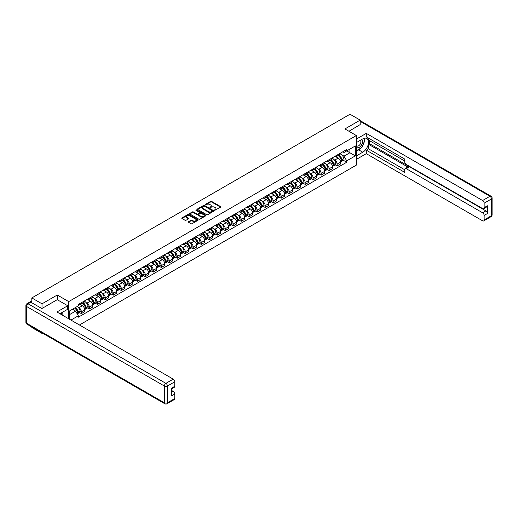 <?xml version="1.0" encoding="UTF-8"?>
<svg xmlns="http://www.w3.org/2000/svg" width="518" height="518" viewBox="0 0 518 518"><rect width="100%" height="100%" fill="white"/><g stroke="black" fill="none" stroke-linecap="round" stroke-linejoin="round"><path stroke-width="0.78" d="M214.594 210.295L220.642 207.206A0.712 0.408 0 0 0 220.642 206.63L211.584 201.398A0.712 0.408 0 0 0 210.58 201.398L205.238 204.487L205.238 204.895L206.63 204.493A2.279 1.314 0 0 1 209.855 204.493L210.606 204.927A2.279 1.314 0 0 1 211.273 205.86A2.279 1.314 0 0 1 210.606 206.786L209.913 207.595L211.312 207.194A2.279 1.314 0 0 1 214.53 207.194L215.281 207.627A2.279 1.314 0 0 1 215.948 208.56A2.279 1.314 0 0 1 215.281 209.486L214.594 210.295L214.594 209.887M188.5 221.665A0.712 0.408 0 0 0 188.5 222.248L191.045 223.718A0.712 0.408 0 0 0 192.048 223.718L197.98 220.286A0.712 0.408 0 0 0 197.98 219.71L188.928 214.484A0.712 0.408 0 0 0 187.924 214.484L181.986 217.91A0.712 0.408 0 0 0 181.986 218.486L185.055 220.26A0.712 0.408 0 0 0 186.066 220.26L188.604 218.79A0.712 0.408 0 0 0 188.604 218.214L187.082 217.333A1.904 1.101 0 0 1 186.525 216.556A1.904 1.101 0 0 1 187.697 215.54A1.904 1.101 0 0 1 189.769 215.779L195.733 219.224A1.904 1.101 0 0 1 196.29 220.001A1.904 1.101 0 0 1 195.118 221.011A1.904 1.101 0 0 1 193.039 220.778L192.048 220.202A0.712 0.408 0 0 0 191.045 220.202L188.5 221.665L188.5 222.248M68.706 301.606L57.278 295.007L42.01 303.82L31.812 297.934L350 114.232L360.191 120.118L344.923 128.937L356.352 135.535L68.706 301.606L68.706 318.79M206.682 214.685A0.712 0.408 0 0 0 207.692 214.685L213.623 211.26A0.712 0.408 0 0 0 213.623 210.677L204.571 205.452A0.712 0.408 0 0 0 203.568 205.452L197.63 208.877A0.712 0.408 0 0 0 197.63 209.46L206.682 214.685M196.095 210.399L205.795 215.779L199.87 219.198A0.712 0.408 0 0 1 198.86 219.198L189.808 213.973L192.353 212.516L192.353 211.927L189.808 213.39A0.712 0.408 0 0 0 189.808 213.973L189.808 213.39M192.353 212.516A0.712 0.408 0 0 1 193.356 212.516L193.356 211.927A0.712 0.408 0 0 0 192.353 211.927M193.356 211.927L197.028 214.044A0.712 0.408 0 0 0 198.031 214.044L199.715 213.073A0.712 0.408 0 0 0 199.715 212.49L195.895 210.289L196.6 209.881L205.801 215.19A0.712 0.408 0 0 1 205.801 215.773L205.801 215.19M42.01 332.867L42.01 333.404L31.812 327.518L31.812 326.981M79.442 324.987L356.352 165.112L356.352 135.535M42.01 333.404L42.476 333.132M42.01 303.82L42.01 308.463M31.812 297.934L31.812 302.758M29.701 302.117A1.45 0.835 -120 0 0 29.5 302.182A1.45 0.835 -120 0 0 29.345 302.324M360.191 124.767L360.191 120.118M337.134 155.057A3.335 1.923 60 0 1 336.447 156.553L339.827 154.597A3.335 1.923 -120 0 0 340.52 153.101M333.929 159.563L334.777 160.056A3.335 1.923 60 0 1 337.134 164.135L340.52 162.186A3.335 1.923 -120 0 0 338.163 158.1L335.742 156.708M340.52 162.186L340.52 163.992L337.134 165.941L335.301 164.886M336.447 156.553A3.335 1.923 60 0 1 334.803 156.404M337.134 164.135L337.134 165.941M329.144 159.673A3.335 1.923 60 0 1 328.451 161.169L331.837 159.214A3.335 1.923 -120 0 0 332.524 157.718M327.311 169.496L329.144 170.558L332.524 168.603L332.524 166.802A3.335 1.923 -120 0 0 330.167 162.717L327.745 161.318M328.451 161.169A3.335 1.923 60 0 1 326.813 161.014M325.932 164.18L326.787 164.672A3.335 1.923 60 0 1 329.144 168.751L329.144 170.558M321.154 164.284A3.335 1.923 60 0 1 320.461 165.779L323.841 163.83A3.335 1.923 -120 0 0 324.533 162.335M319.315 174.113L321.154 175.168L324.533 173.219L324.533 171.413A3.335 1.923 -120 0 0 322.177 167.333L319.755 165.935M320.461 165.779A3.335 1.923 60 0 1 318.823 165.631M317.942 168.79L318.797 169.282A3.335 1.923 60 0 1 321.154 173.368L321.154 175.168M313.157 168.9A3.335 1.923 60 0 1 312.471 170.396L315.851 168.441A3.335 1.923 -120 0 0 316.537 166.945M311.324 178.729L313.157 179.785L316.537 177.836L316.537 176.029A3.335 1.923 -120 0 0 314.18 171.95L311.765 170.551M312.471 170.396A3.335 1.923 60 0 1 310.826 170.247M309.945 173.407L310.8 173.899A3.335 1.923 60 0 1 313.157 177.985L313.157 179.785M305.167 173.517A3.335 1.923 60 0 1 304.474 175.013L307.854 173.057A3.335 1.923 -120 0 0 308.547 171.562M303.328 183.34L305.167 184.402L308.547 182.446L308.547 180.646A3.335 1.923 -120 0 0 306.19 176.56L303.768 175.162M304.474 175.013A3.335 1.923 60 0 1 302.836 174.857M301.955 178.024L302.81 178.516A3.335 1.923 60 0 1 305.167 182.595L305.167 184.402M297.17 178.127A3.335 1.923 60 0 1 296.484 179.623L299.864 177.674A3.335 1.923 -120 0 0 300.55 176.178M295.338 187.956L297.17 189.018L300.557 187.063L300.557 185.256A3.335 1.923 -120 0 0 298.2 181.177L295.778 179.778M296.484 179.623A3.335 1.923 60 0 1 294.839 179.474M293.965 182.634L294.813 183.126A3.335 1.923 60 0 1 297.17 187.212L297.17 189.018M289.18 182.744A3.335 1.923 60 0 1 288.487 184.24L291.867 182.291A3.335 1.923 -120 0 0 292.56 180.795M287.348 192.573L289.18 193.628L292.56 191.679L292.56 189.873A3.335 1.923 -120 0 0 290.203 185.794L287.781 184.395M288.487 184.24A3.335 1.923 60 0 1 286.849 184.091M285.968 187.251L286.823 187.743A3.335 1.923 60 0 1 289.18 191.828L289.18 193.628M281.183 187.361A3.335 1.923 60 0 1 280.497 188.856L283.877 186.901A3.335 1.923 -120 0 0 284.57 185.405M279.351 197.183L281.183 198.245L284.57 196.29L284.57 194.49A3.335 1.923 -120 0 0 282.213 190.404L279.791 189.005M280.497 188.856A3.335 1.923 60 0 1 278.852 188.707M277.978 191.867L278.826 192.359A3.335 1.923 60 0 1 281.183 196.439L281.183 198.245M273.193 191.971A3.335 1.923 60 0 1 272.5 193.473L275.887 191.518A3.335 1.923 -120 0 0 276.573 190.022M271.361 201.8L273.193 202.862L276.573 200.906L276.573 199.1A3.335 1.923 -120 0 0 274.216 195.021L271.795 193.622M272.5 193.473A3.335 1.923 60 0 1 270.862 193.318M269.982 196.477L270.836 196.976A3.335 1.923 60 0 1 273.193 201.055L273.193 202.862M265.197 196.587A3.335 1.923 60 0 1 264.51 198.083L267.89 196.134A3.335 1.923 -120 0 0 268.583 194.638M263.364 206.417L265.197 207.472L268.583 205.523L268.583 203.716A3.335 1.923 -120 0 0 266.226 199.637L263.804 198.239M264.51 198.083A3.335 1.923 60 0 1 262.866 197.934M261.991 201.094L262.84 201.586A3.335 1.923 60 0 1 265.197 205.672L265.197 207.472M257.206 201.204A3.335 1.923 60 0 1 256.514 202.7L259.9 200.744A3.335 1.923 -120 0 0 260.586 199.249M255.374 211.033L257.206 212.089L260.586 210.14L260.586 208.333A3.335 1.923 -120 0 0 258.229 204.247L255.808 202.855M256.514 202.7A3.335 1.923 60 0 1 254.875 202.551M253.995 205.711L254.85 206.203A3.335 1.923 60 0 1 257.206 210.282L257.206 212.089M249.216 205.821A3.335 1.923 60 0 1 248.523 207.317L251.903 205.361A3.335 1.923 -120 0 0 252.596 203.865M247.377 215.643L249.216 216.705L252.596 214.75L252.596 212.95A3.335 1.923 -120 0 0 250.239 208.864L247.818 207.465M248.523 207.317A3.335 1.923 60 0 1 246.885 207.161M246.005 210.327L246.859 210.82A3.335 1.923 60 0 1 249.216 214.899L249.216 216.705M241.22 210.431A3.335 1.923 60 0 1 240.533 211.927L243.913 209.978A3.335 1.923 -120 0 0 244.6 208.482M239.387 220.26L241.22 221.315L244.6 219.367L244.6 217.56A3.335 1.923 -120 0 0 242.243 213.481L239.828 212.082M240.533 211.927A3.335 1.923 60 0 1 238.889 211.778M238.008 214.938L238.863 215.43A3.335 1.923 60 0 1 241.22 219.515L241.22 221.315M233.229 215.048A3.335 1.923 60 0 1 232.537 216.543L235.917 214.588A3.335 1.923 -120 0 0 236.609 213.092M231.391 224.877L233.229 225.932L236.609 223.983L236.609 222.177A3.335 1.923 -120 0 0 234.253 218.091L231.831 216.699M232.537 216.543A3.335 1.923 60 0 1 230.899 216.394M230.018 219.554L230.873 220.046A3.335 1.923 60 0 1 233.229 224.126L233.229 225.932M225.233 219.664A3.335 1.923 60 0 1 224.547 221.16L227.926 219.205A3.335 1.923 -120 0 0 228.619 217.709M223.4 229.487L225.233 230.549L228.619 228.593L228.619 226.793A3.335 1.923 -120 0 0 226.262 222.708L223.841 221.309M224.547 221.16A3.335 1.923 60 0 1 222.902 221.005M222.028 224.171L222.876 224.663A3.335 1.923 60 0 1 225.233 228.742L225.233 230.549M217.243 224.275A3.335 1.923 60 0 1 216.55 225.77L219.93 223.821A3.335 1.923 -120 0 0 220.623 222.326M215.41 234.104L217.243 235.166L220.623 233.21L220.623 231.404A3.335 1.923 -120 0 0 218.266 227.324L215.844 225.926M216.55 225.77A3.335 1.923 60 0 1 214.912 225.621M214.031 228.781L214.886 229.273A3.335 1.923 60 0 1 217.243 233.359L217.243 235.166M209.246 228.891A3.335 1.923 60 0 1 208.56 230.387L211.94 228.438A3.335 1.923 -120 0 0 212.633 226.936M207.414 238.72L209.246 239.776L212.633 237.827L212.633 236.02A3.335 1.923 -120 0 0 210.276 231.941L207.854 230.542M208.56 230.387A3.335 1.923 60 0 1 206.915 230.238M206.041 233.398L206.889 233.89A3.335 1.923 60 0 1 209.246 237.976L209.246 239.776M201.256 233.508A3.335 1.923 60 0 1 200.563 235.004L203.95 233.048A3.335 1.923 -120 0 0 204.636 231.552M199.424 243.331L201.256 244.392L204.636 242.437L204.636 240.637A3.335 1.923 -120 0 0 202.279 236.551L199.857 235.153M200.563 235.004A3.335 1.923 60 0 1 198.925 234.855M198.044 238.015L198.899 238.507A3.335 1.923 60 0 1 201.256 242.586L201.256 244.392M193.259 238.118A3.335 1.923 60 0 1 192.573 239.614L195.953 237.665A3.335 1.923 -120 0 0 196.646 236.169M191.427 247.947L193.266 249.009L196.646 247.054L196.646 245.247A3.335 1.923 -120 0 0 194.289 241.168L191.867 239.769M192.573 239.614A3.335 1.923 60 0 1 190.928 239.465M190.054 242.625L190.909 243.123A3.335 1.923 60 0 1 193.266 247.203L193.266 249.009M185.269 242.735A3.335 1.923 60 0 1 184.576 244.231L187.963 242.282A3.335 1.923 -120 0 0 188.649 240.786M183.437 252.564L185.269 253.619L188.649 251.67L188.649 249.864A3.335 1.923 -120 0 0 186.292 245.785L183.877 244.386M184.576 244.231A3.335 1.923 60 0 1 182.938 244.082M182.058 247.241L182.912 247.733A3.335 1.923 60 0 1 185.269 251.819L185.269 253.619M177.279 247.351A3.335 1.923 60 0 1 176.586 248.847L179.966 246.892A3.335 1.923 -120 0 0 180.659 245.396M175.44 257.181L177.279 258.236L180.659 256.287L180.659 254.48A3.335 1.923 -120 0 0 178.302 250.395L175.88 249.003M176.586 248.847A3.335 1.923 60 0 1 174.948 248.698M174.067 251.858L174.922 252.35A3.335 1.923 60 0 1 177.279 256.429L177.279 258.236M169.282 251.968A3.335 1.923 60 0 1 168.596 253.464L171.976 251.508A3.335 1.923 -120 0 0 172.662 250.013M167.45 261.791L169.282 262.853L172.662 260.897L172.662 259.097A3.335 1.923 -120 0 0 170.305 255.011L167.89 253.613M168.596 253.464A3.335 1.923 60 0 1 166.951 253.308M166.077 256.475L166.925 256.967A3.335 1.923 60 0 1 169.282 261.046L169.282 262.853M161.292 256.578A3.335 1.923 60 0 1 160.599 258.074L163.979 256.125A3.335 1.923 -120 0 0 164.672 254.629M159.46 266.407L161.292 267.463L164.672 265.514L164.672 263.707A3.335 1.923 -120 0 0 162.315 259.628L159.894 258.229M160.599 258.074A3.335 1.923 60 0 1 158.961 257.925M158.081 261.085L158.935 261.577A3.335 1.923 60 0 1 161.292 265.663L161.292 267.463M153.296 261.195A3.335 1.923 60 0 1 152.609 262.691L155.989 260.735A3.335 1.923 -120 0 0 156.682 259.24M151.463 271.024L153.296 272.079L156.682 270.131L156.682 268.324A3.335 1.923 -120 0 0 154.325 264.238L151.903 262.846M152.609 262.691A3.335 1.923 60 0 1 150.965 262.542M150.09 265.702L150.939 266.194A3.335 1.923 60 0 1 153.296 270.273L153.296 272.079M145.305 265.812A3.335 1.923 60 0 1 144.613 267.307L147.999 265.352A3.335 1.923 -120 0 0 148.685 263.856M143.473 275.634L145.305 276.696L148.685 274.741L148.685 272.941A3.335 1.923 -120 0 0 146.329 268.855L143.907 267.456M144.613 267.307A3.335 1.923 60 0 1 142.974 267.152M142.094 270.318L142.949 270.81A3.335 1.923 60 0 1 145.305 274.89L145.305 276.696M137.309 270.422A3.335 1.923 60 0 1 136.623 271.918L140.002 269.969A3.335 1.923 -120 0 0 140.695 268.473M135.476 280.251L137.309 281.313L140.695 279.357L140.695 277.551A3.335 1.923 -120 0 0 138.338 273.472L135.917 272.073M136.623 271.918A3.335 1.923 60 0 1 134.978 271.769M134.104 274.928L134.952 275.421A3.335 1.923 60 0 1 137.309 279.506L137.309 281.313M129.319 275.039A3.335 1.923 60 0 1 128.626 276.534L132.012 274.585A3.335 1.923 -120 0 0 132.699 273.083M127.486 284.868L129.319 285.923L132.699 283.974L132.699 282.168A3.335 1.923 -120 0 0 130.342 278.088L127.92 276.69M128.626 276.534A3.335 1.923 60 0 1 126.988 276.385M126.107 279.545L126.962 280.037A3.335 1.923 60 0 1 129.319 284.123L129.319 285.923M121.329 279.655A3.335 1.923 60 0 1 120.636 281.151L124.016 279.196A3.335 1.923 -120 0 0 124.708 277.7M119.49 289.478L121.329 290.54L124.708 288.584L124.708 286.784A3.335 1.923 -120 0 0 122.352 282.699L119.93 281.3M120.636 281.151A3.335 1.923 60 0 1 118.998 281.002M118.117 284.162L118.972 284.654A3.335 1.923 60 0 1 121.329 288.733L121.329 290.54M113.332 284.265A3.335 1.923 60 0 1 112.639 285.761L116.026 283.812A3.335 1.923 -120 0 0 116.712 282.316M111.499 294.094L113.332 295.156L116.712 293.201L116.712 291.394A3.335 1.923 -120 0 0 114.355 287.315L111.94 285.917M112.639 285.761A3.335 1.923 60 0 1 111.001 285.612M110.12 288.772L110.975 289.264A3.335 1.923 60 0 1 113.332 293.35L113.332 295.156M105.342 288.882A3.335 1.923 60 0 1 104.649 290.378L108.029 288.429A3.335 1.923 -120 0 0 108.722 286.933M103.503 298.711L105.342 299.767L108.722 297.818L108.722 296.011A3.335 1.923 -120 0 0 106.365 291.932L103.943 290.533M104.649 290.378A3.335 1.923 60 0 1 103.011 290.229M102.13 293.389L102.985 293.881A3.335 1.923 60 0 1 105.342 297.967L105.342 299.767M97.345 293.499A3.335 1.923 60 0 1 96.659 294.995L100.039 293.039A3.335 1.923 -120 0 0 100.725 291.543M95.513 303.328L97.345 304.383L100.725 302.434L100.725 300.628A3.335 1.923 -120 0 0 98.368 296.542L95.953 295.15M96.659 294.995A3.335 1.923 60 0 1 95.014 294.846M94.14 298.005L94.988 298.498A3.335 1.923 60 0 1 97.345 302.577L97.345 304.383M89.355 298.109A3.335 1.923 60 0 1 88.662 299.611L92.042 297.656A3.335 1.923 -120 0 0 92.735 296.16M87.523 307.938L89.355 309L92.735 307.044L92.735 305.244A3.335 1.923 -120 0 0 90.378 301.159L87.956 299.76M88.662 299.611A3.335 1.923 60 0 1 87.024 299.456M86.143 302.622L86.998 303.114A3.335 1.923 60 0 1 89.355 307.193L89.355 309M81.358 302.726A3.335 1.923 60 0 1 80.672 304.221L84.052 302.272A3.335 1.923 -120 0 0 84.745 300.777M79.526 312.555L81.358 313.61L84.745 311.661L84.745 309.855A3.335 1.923 -120 0 0 82.388 305.775L79.966 304.377M80.672 304.221A3.335 1.923 60 0 1 79.027 304.072M78.153 307.232L79.001 307.724A3.335 1.923 60 0 1 81.358 311.81L81.358 313.61M342.799 151.787L344.004 152.48L355.329 145.946L349.896 149.08L349.896 152.752L344.004 156.151L341.919 154.947M69.729 319.379L69.729 310.832L78.335 305.86L78.335 304.474L346.717 149.527L346.717 150.913L355.329 155.886L346.717 160.852L344.004 156.151M355.329 145.946L355.329 155.886M69.729 314.497L75.622 311.098L78.335 315.805L78.335 317.191L346.717 162.244L346.717 160.852M78.335 315.805L70.934 320.079M57.278 295.007L57.278 299.708M75.622 311.098L72.442 309.265M343.298 160.269L346.717 162.244M214.789 210.366L215.281 210.081A2.279 1.314 0 0 0 215.948 209.149L215.948 208.56M211.273 205.86L211.273 206.449A2.279 1.314 0 0 1 210.606 207.381L210.114 207.66M220.642 206.63L220.642 207.206L211.584 201.994A0.712 0.408 0 0 0 210.58 201.994L205.439 204.96M213.617 211.266L204.571 206.041A0.712 0.408 0 0 0 203.568 206.041L197.643 209.466M212.367 211.169L212.367 210.768L204.422 206.177L202.985 206.598A2.279 1.314 0 0 0 202.318 207.53A2.279 1.314 0 0 0 202.985 208.456L208.417 211.59A2.279 1.314 0 0 0 211.635 211.59L212.367 211.169L212.367 211.765L212.367 211.357M202.318 207.53L202.318 208.119A2.279 1.314 0 0 0 202.985 209.045L202.985 208.456M212.367 211.765L211.635 212.186A2.279 1.314 0 0 1 208.417 212.186L202.985 209.045M193.356 212.516L197.028 214.64A0.712 0.408 0 0 0 198.031 214.64L199.715 213.662A0.712 0.408 0 0 0 199.929 213.377L199.929 212.781M200.835 216.246A1.904 1.101 0 0 0 202.907 216.485A1.904 1.101 0 0 0 204.086 215.469A1.904 1.101 0 0 0 203.529 214.692L201.431 213.481A0.712 0.408 0 0 0 200.421 213.481L198.737 214.452A0.712 0.408 0 0 0 198.737 215.035L200.835 216.246L200.835 216.835A1.904 1.101 0 0 0 202.907 217.074A1.904 1.101 0 0 0 204.086 216.058L204.086 215.469M198.53 214.743L198.53 215.333A0.712 0.408 0 0 0 198.737 215.624L198.737 215.035M200.835 216.835L198.737 215.624M196.29 220.001L196.29 220.59A1.904 1.101 0 0 1 195.118 221.607A1.904 1.101 0 0 1 193.039 221.367L192.048 220.791A0.712 0.408 0 0 0 191.045 220.791L188.513 222.254M186.525 216.556L186.525 217.152A1.904 1.101 0 0 0 187.082 217.929L187.082 217.333M188.591 218.797L187.082 217.929M197.98 219.71L197.98 220.286L188.928 215.074A0.712 0.408 0 0 0 187.924 215.074L181.999 218.492M338.396 155.426A4.565 2.635 60 0 1 338.416 155.439A4.565 2.635 60 0 1 341.42 159.538L341.446 159.635A0.887 0.512 60 0 1 341.31 160.327A0.887 0.512 60 0 1 341.291 160.34M338.196 155.542A5.51 3.179 60 0 1 341.22 160.088L341.245 160.179A1.832 1.055 60 0 1 340.961 161.616L340.507 161.881M341.271 161.215A1.832 1.055 -120 0 0 341.776 161.143A1.832 1.055 -120 0 0 342.068 159.706L342.042 159.615A5.51 3.179 -120 0 0 339.018 155.07M340.449 153.691A5.51 3.179 60 0 1 343.913 158.534L343.939 158.631A1.832 1.055 60 0 1 343.648 160.062L341.776 161.143M336.318 156.617A5.51 3.179 60 0 1 337.464 157.699M340.145 157.712L340.844 158.113M356.352 142.599L362.755 138.902A8.152 4.707 120 0 1 366.828 138.5A8.152 4.707 120 0 1 368.078 145.034A8.152 4.707 120 0 1 362.755 152.214L356.352 155.912M356.352 159.402L366.291 153.665L366.291 150.175L404.72 172.358L404.72 169.58A2.176 1.256 -120 0 1 405.167 168.583A2.176 1.256 -120 0 1 406.254 168.693L482.601 212.768L485.878 210.878A2.176 1.256 60 0 1 487.419 213.539L487.419 205.788A2.176 1.256 60 0 1 486.965 206.786L483.689 208.676A2.176 1.256 -120 0 0 484.136 207.679L484.136 203.185A2.176 1.256 -120 0 0 482.601 200.524L489.924 196.29L360.191 121.393M369.567 140.708L369.567 143.726L368.544 144.315L368.544 148.873L366.291 150.175M368.544 138.164L368.544 140.119L404.72 161.001M483.689 208.676A2.176 1.256 -120 0 1 482.601 208.566L406.254 164.491A2.176 1.256 -120 0 1 404.72 161.83L404.72 159.052L366.291 136.862L366.291 133.372L482.601 200.524M356.352 139.109L366.291 133.372M366.291 153.665L482.601 220.817A2.176 1.256 -120 0 0 483.689 220.921A2.176 1.256 -120 0 0 484.136 219.93L484.136 215.43A2.176 1.256 -120 0 0 482.601 212.768M360.191 124.585L348.944 131.255M368.544 144.315L408.508 167.392L406.254 168.693M369.567 143.726L485.878 210.878M368.544 148.873L404.72 169.755M405.167 168.583L407.426 167.282A2.176 1.256 60 0 1 408.508 167.392M356.352 151.243L358.709 149.877A8.152 4.707 120 0 0 360.968 148.044M362.587 145.908A8.152 4.707 120 0 0 364.342 141.388M364.471 139.925A8.152 4.707 120 0 0 364.271 138.261M30.84 302.195L28.076 303.794A2.176 1.256 -120 0 0 26.988 303.684L29.753 302.085A2.176 1.256 60 0 1 30.84 302.195L41.854 308.553L57.226 299.682L67.728 305.743L67.728 309.233L60.457 313.435A8.152 4.707 120 0 0 59.965 313.746M67.728 305.743L56.922 311.985L173.226 379.137A2.176 1.256 60 0 1 174.767 381.798L174.767 386.292A2.176 1.256 60 0 1 174.313 387.289L171.484 388.921M62.147 314.42L62.147 312.458M171.484 392.391L173.226 391.381A2.176 1.256 60 0 1 174.767 394.043L174.767 398.543A2.176 1.256 60 0 1 174.313 399.54L166.99 403.768A2.176 1.256 -120 0 0 167.437 402.771L174.767 398.543M174.767 386.292L171.484 388.189L171.484 395.94L174.767 394.043M173.226 391.381L171.484 390.378M356.352 147.125A4.707 2.72 120 0 0 360.094 146.724A4.707 2.72 120 0 0 362.548 141.595A4.707 2.72 120 0 0 361.693 139.517M356.747 142.372A4.707 2.72 120 0 0 356.352 143.221M356.352 144.8A3.225 1.865 120 0 0 356.999 145.959A3.225 1.865 120 0 0 359.486 145.098A3.225 1.865 120 0 0 360.891 141.854A3.225 1.865 120 0 0 360.224 140.378A3.225 1.865 120 0 0 360.217 140.372M357.012 142.223A3.225 1.865 120 0 0 356.352 144.153M363.494 138.533L364.75 140.326L361.985 147.455L356.455 150.647M61.163 313.027L62.348 315.119M330.4 160.043A4.565 2.635 60 0 1 330.426 160.056A4.565 2.635 60 0 1 333.43 164.154L333.456 164.245A0.887 0.512 60 0 1 333.314 164.944A0.887 0.512 60 0 1 333.294 164.951M330.199 160.159A5.51 3.179 60 0 1 333.229 164.698L333.255 164.795A1.832 1.055 60 0 1 332.964 166.233L332.511 166.492M333.281 165.825A1.832 1.055 -120 0 0 333.786 165.76A1.832 1.055 -120 0 0 334.078 164.323L334.045 164.225A5.51 3.179 -120 0 0 331.021 159.686M332.459 158.301A5.51 3.179 60 0 1 335.917 163.151L335.942 163.241A1.832 1.055 60 0 1 335.658 164.679L333.786 165.76M328.321 161.234A5.51 3.179 60 0 1 329.474 162.315M332.148 162.322L332.854 162.73M322.41 164.659A4.565 2.635 60 0 1 322.429 164.672A4.565 2.635 60 0 1 325.433 168.764L325.459 168.862A0.887 0.512 60 0 1 325.323 169.561A0.887 0.512 60 0 1 325.304 169.567M322.209 164.769A5.51 3.179 60 0 1 325.233 169.315L325.265 169.412A1.832 1.055 60 0 1 324.974 170.849L324.521 171.108M325.285 170.441A1.832 1.055 -120 0 0 325.796 170.377A1.832 1.055 -120 0 0 326.081 168.939L326.055 168.842A5.51 3.179 -120 0 0 323.031 164.297M324.462 162.917A5.51 3.179 60 0 1 327.926 167.761L327.952 167.858A1.832 1.055 60 0 1 327.661 169.295L325.796 170.377M320.331 165.844A5.51 3.179 60 0 1 321.484 166.932M324.158 166.938L324.857 167.346M314.413 169.269A4.565 2.635 60 0 1 314.439 169.282A4.565 2.635 60 0 1 317.443 173.381L317.469 173.478A0.887 0.512 60 0 1 317.327 174.171A0.887 0.512 60 0 1 317.307 174.184M314.219 169.386A5.51 3.179 60 0 1 317.243 173.931L317.269 174.022A1.832 1.055 60 0 1 316.977 175.46L316.524 175.725M317.294 175.058A1.832 1.055 -120 0 0 317.799 174.987A1.832 1.055 -120 0 0 318.091 173.549L318.065 173.459A5.51 3.179 -120 0 0 315.035 168.913M316.472 167.534A5.51 3.179 60 0 1 319.93 172.377L319.962 172.475A1.832 1.055 60 0 1 319.671 173.906L317.799 174.987M312.335 170.461A5.51 3.179 60 0 1 313.487 171.549M316.168 171.555L316.867 171.957M306.423 173.886A4.565 2.635 60 0 1 306.449 173.899A4.565 2.635 60 0 1 309.447 177.998L309.479 178.088A0.887 0.512 60 0 1 309.337 178.788A0.887 0.512 60 0 1 309.317 178.801M306.222 174.003A5.51 3.179 60 0 1 309.252 178.548L309.278 178.639A1.832 1.055 60 0 1 308.987 180.076L308.534 180.342M309.298 179.675A1.832 1.055 -120 0 0 309.809 179.604A1.832 1.055 -120 0 0 310.094 178.166L310.068 178.069A5.51 3.179 -120 0 0 307.044 173.53M308.475 172.144A5.51 3.179 60 0 1 311.94 176.994L311.965 177.085A1.832 1.055 60 0 1 311.674 178.522L309.809 179.604M304.344 175.078A5.51 3.179 60 0 1 305.497 176.159M308.171 176.165L308.877 176.573M298.433 178.503A4.565 2.635 60 0 1 298.452 178.516A4.565 2.635 60 0 1 301.457 182.608L301.482 182.705A0.887 0.512 60 0 1 301.34 183.404A0.887 0.512 60 0 1 301.321 183.411M298.232 178.619A5.51 3.179 60 0 1 301.256 183.158L301.282 183.255A1.832 1.055 60 0 1 300.997 184.693L300.537 184.952M301.308 184.285A1.832 1.055 -120 0 0 301.813 184.22A1.832 1.055 -120 0 0 302.104 182.783L302.078 182.686A5.51 3.179 -120 0 0 299.048 178.14M300.485 176.761A5.51 3.179 60 0 1 303.949 181.604L303.975 181.701A1.832 1.055 60 0 1 303.684 183.139L301.813 184.22M296.354 179.688A5.51 3.179 60 0 1 297.5 180.776M300.181 180.782L300.88 181.19M290.436 183.113A4.565 2.635 60 0 1 290.462 183.126A4.565 2.635 60 0 1 293.466 187.225L293.492 187.322A0.887 0.512 60 0 1 293.35 188.015A0.887 0.512 60 0 1 293.33 188.028M290.235 183.23A5.51 3.179 60 0 1 293.266 187.775L293.292 187.872A1.832 1.055 60 0 1 293 189.303L292.547 189.569M293.311 188.902A1.832 1.055 -120 0 0 293.823 188.83A1.832 1.055 -120 0 0 294.107 187.393L294.082 187.302A5.51 3.179 -120 0 0 291.058 182.757M292.489 181.378A5.51 3.179 60 0 1 295.953 186.221L295.979 186.318A1.832 1.055 60 0 1 295.694 187.756L293.823 188.83M288.358 184.304A5.51 3.179 60 0 1 289.51 185.392M292.184 185.399L292.89 185.8M282.446 187.73A4.565 2.635 60 0 1 282.465 187.743A4.565 2.635 60 0 1 285.47 191.841L285.496 191.932A0.887 0.512 60 0 1 285.36 192.631A0.887 0.512 60 0 1 285.334 192.644M282.245 187.846A5.51 3.179 60 0 1 285.269 192.392L285.295 192.482A1.832 1.055 60 0 1 285.01 193.92L284.55 194.185M285.321 193.518A1.832 1.055 -120 0 0 285.826 193.447A1.832 1.055 -120 0 0 286.117 192.01L286.091 191.919A5.51 3.179 -120 0 0 283.061 187.374M284.499 185.994A5.51 3.179 60 0 1 287.963 190.838L287.989 190.928A1.832 1.055 60 0 1 287.697 192.366L285.826 193.447M280.368 188.921A5.51 3.179 60 0 1 281.514 190.002M284.194 190.015L284.894 190.417M274.449 192.346A4.565 2.635 60 0 1 274.475 192.359A4.565 2.635 60 0 1 277.48 196.451L277.506 196.549A0.887 0.512 60 0 1 277.363 197.248A0.887 0.512 60 0 1 277.344 197.254M274.249 192.463A5.51 3.179 60 0 1 277.279 197.002L277.305 197.099A1.832 1.055 60 0 1 277.013 198.536L276.56 198.795M277.331 198.129A1.832 1.055 -120 0 0 277.836 198.064A1.832 1.055 -120 0 0 278.127 196.626L278.095 196.529A5.51 3.179 -120 0 0 275.071 191.984M276.502 190.605A5.51 3.179 60 0 1 279.966 195.448L279.992 195.545A1.832 1.055 60 0 1 279.707 196.982L277.836 198.064M272.371 193.531A5.51 3.179 60 0 1 273.523 194.619M276.198 194.626L276.903 195.033M266.459 196.957A4.565 2.635 60 0 1 266.479 196.976A4.565 2.635 60 0 1 269.483 201.068L269.509 201.165A0.887 0.512 60 0 1 269.373 201.858A0.887 0.512 60 0 1 269.354 201.871M266.258 197.073A5.51 3.179 60 0 1 269.282 201.619L269.308 201.716A1.832 1.055 60 0 1 269.023 203.153L268.57 203.412M269.334 202.745A1.832 1.055 -120 0 0 269.839 202.674A1.832 1.055 -120 0 0 270.131 201.243L270.105 201.146A5.51 3.179 -120 0 0 267.081 196.6M268.512 195.221A5.51 3.179 60 0 1 271.976 200.065L272.002 200.162A1.832 1.055 60 0 1 271.71 201.599L269.839 202.674M264.381 198.148A5.51 3.179 60 0 1 265.527 199.236M268.207 199.242L268.907 199.65M258.463 201.573A4.565 2.635 60 0 1 258.488 201.586A4.565 2.635 60 0 1 261.493 205.685L261.519 205.775A0.887 0.512 60 0 1 261.376 206.475A0.887 0.512 60 0 1 261.357 206.488M258.262 201.69A5.51 3.179 60 0 1 261.292 206.235L261.318 206.326A1.832 1.055 60 0 1 261.027 207.763L260.573 208.029M261.344 207.362A1.832 1.055 -120 0 0 261.849 207.291A1.832 1.055 -120 0 0 262.14 205.853L262.108 205.763A5.51 3.179 -120 0 0 259.084 201.217M260.522 199.838A5.51 3.179 60 0 1 263.979 204.681L264.005 204.772A1.832 1.055 60 0 1 263.72 206.209L261.849 207.291M256.384 202.765A5.51 3.179 60 0 1 257.537 203.846M260.217 203.859L260.917 204.26M250.472 206.19A4.565 2.635 60 0 1 250.492 206.203A4.565 2.635 60 0 1 253.496 210.302L253.522 210.392A0.887 0.512 60 0 1 253.386 211.091A0.887 0.512 60 0 1 253.367 211.098M250.272 206.306A5.51 3.179 60 0 1 253.296 210.845L253.328 210.943A1.832 1.055 60 0 1 253.037 212.38L252.583 212.639M253.347 211.972A1.832 1.055 -120 0 0 253.859 211.907A1.832 1.055 -120 0 0 254.144 210.47L254.118 210.373A5.51 3.179 -120 0 0 251.094 205.834M252.525 204.448A5.51 3.179 60 0 1 255.989 209.298L256.015 209.389A1.832 1.055 60 0 1 255.724 210.826L253.859 211.907M248.394 207.375A5.51 3.179 60 0 1 249.546 208.463M252.221 208.469L252.926 208.877M242.476 210.807A4.565 2.635 60 0 1 242.502 210.82A4.565 2.635 60 0 1 245.506 214.912L245.532 215.009A0.887 0.512 60 0 1 245.39 215.708A0.887 0.512 60 0 1 245.37 215.715M242.282 210.917A5.51 3.179 60 0 1 245.305 215.462L245.331 215.559A1.832 1.055 60 0 1 245.046 216.997L244.587 217.256M245.357 216.589A1.832 1.055 -120 0 0 245.862 216.524A1.832 1.055 -120 0 0 246.154 215.087L246.128 214.989A5.51 3.179 -120 0 0 243.097 210.444M244.535 209.065A5.51 3.179 60 0 1 247.992 213.908L248.025 214.005A1.832 1.055 60 0 1 247.733 215.443L245.862 216.524M240.404 211.991A5.51 3.179 60 0 1 241.55 213.079M244.231 213.086L244.93 213.494M234.486 215.417A4.565 2.635 60 0 1 234.512 215.43A4.565 2.635 60 0 1 237.509 219.528L237.542 219.626A0.887 0.512 60 0 1 237.399 220.318A0.887 0.512 60 0 1 237.38 220.331M234.285 215.533A5.51 3.179 60 0 1 237.315 220.079L237.341 220.169A1.832 1.055 60 0 1 237.05 221.607L236.596 221.872M237.361 221.205A1.832 1.055 -120 0 0 237.872 221.134A1.832 1.055 -120 0 0 238.157 219.697L238.131 219.606A5.51 3.179 -120 0 0 235.107 215.061M236.538 213.681A5.51 3.179 60 0 1 240.002 218.525L240.028 218.622A1.832 1.055 60 0 1 239.743 220.053L237.872 221.134M232.407 216.608A5.51 3.179 60 0 1 233.56 217.696M236.234 217.702L236.94 218.104M226.495 220.033A4.565 2.635 60 0 1 226.515 220.046A4.565 2.635 60 0 1 229.519 224.145L229.545 224.236A0.887 0.512 60 0 1 229.403 224.935A0.887 0.512 60 0 1 229.383 224.948M226.295 220.15A5.51 3.179 60 0 1 229.319 224.695L229.344 224.786A1.832 1.055 60 0 1 229.06 226.224L228.6 226.489M229.37 225.822A1.832 1.055 -120 0 0 229.875 225.751A1.832 1.055 -120 0 0 230.167 224.313L230.141 224.216A5.51 3.179 -120 0 0 227.111 219.677M228.548 218.292A5.51 3.179 60 0 1 232.012 223.141L232.038 223.232A1.832 1.055 60 0 1 231.747 224.67L229.875 225.751M224.417 221.225A5.51 3.179 60 0 1 225.563 222.306M228.244 222.313L228.943 222.721M218.499 224.65A4.565 2.635 60 0 1 218.525 224.663A4.565 2.635 60 0 1 221.529 228.755L221.555 228.852A0.887 0.512 60 0 1 221.413 229.552A0.887 0.512 60 0 1 221.393 229.558M218.298 224.76A5.51 3.179 60 0 1 221.328 229.306L221.354 229.403A1.832 1.055 60 0 1 221.063 230.84L220.61 231.099M221.38 230.432A1.832 1.055 -120 0 0 221.885 230.368A1.832 1.055 -120 0 0 222.17 228.93L222.144 228.833A5.51 3.179 -120 0 0 219.12 224.288M220.551 222.908A5.51 3.179 60 0 1 224.016 227.752L224.041 227.849A1.832 1.055 60 0 1 223.757 229.286L221.885 230.368M216.42 225.835A5.51 3.179 60 0 1 217.573 226.923M220.247 226.929L220.953 227.337M210.509 229.26A4.565 2.635 60 0 1 210.528 229.273A4.565 2.635 60 0 1 213.533 233.372L213.558 233.469A0.887 0.512 60 0 1 213.422 234.162A0.887 0.512 60 0 1 213.403 234.175M210.308 229.377A5.51 3.179 60 0 1 213.332 233.922L213.358 234.019A1.832 1.055 60 0 1 213.073 235.45L212.613 235.716M213.384 235.049A1.832 1.055 -120 0 0 213.889 234.978A1.832 1.055 -120 0 0 214.18 233.54L214.154 233.45A5.51 3.179 -120 0 0 211.124 228.904M212.561 227.525A5.51 3.179 60 0 1 216.025 232.368L216.051 232.465A1.832 1.055 60 0 1 215.76 233.903L213.889 234.978M208.43 230.452A5.51 3.179 60 0 1 209.576 231.54M212.257 231.546L212.956 231.947M202.512 233.877A4.565 2.635 60 0 1 202.538 233.89A4.565 2.635 60 0 1 205.542 237.989L205.568 238.079A0.887 0.512 60 0 1 205.426 238.779A0.887 0.512 60 0 1 205.406 238.792M202.311 233.994A5.51 3.179 60 0 1 205.342 238.539L205.368 238.63A1.832 1.055 60 0 1 205.076 240.067L204.623 240.333M205.393 239.666A1.832 1.055 -120 0 0 205.899 239.594A1.832 1.055 -120 0 0 206.19 238.157L206.158 238.066A5.51 3.179 -120 0 0 203.134 233.521M204.571 232.142A5.51 3.179 60 0 1 208.029 236.985L208.055 237.076A1.832 1.055 60 0 1 207.77 238.513L205.899 239.594M200.434 235.068A5.51 3.179 60 0 1 201.586 236.15M204.26 236.163L204.966 236.564M194.522 238.494A4.565 2.635 60 0 1 194.541 238.507A4.565 2.635 60 0 1 197.546 242.599L197.572 242.696A0.887 0.512 60 0 1 197.436 243.395A0.887 0.512 60 0 1 197.416 243.402M194.321 238.61A5.51 3.179 60 0 1 197.345 243.149L197.377 243.246A1.832 1.055 60 0 1 197.086 244.684L196.633 244.943M197.397 244.276A1.832 1.055 -120 0 0 197.902 244.211A1.832 1.055 -120 0 0 198.193 242.774L198.167 242.677A5.51 3.179 -120 0 0 195.144 238.131M196.575 236.752A5.51 3.179 60 0 1 200.039 241.595L200.065 241.692A1.832 1.055 60 0 1 199.773 243.13L197.902 244.211M192.443 239.679A5.51 3.179 60 0 1 193.59 240.766M196.27 240.773L196.969 241.181M186.525 243.104A4.565 2.635 60 0 1 186.551 243.123A4.565 2.635 60 0 1 189.556 247.215L189.582 247.313A0.887 0.512 60 0 1 189.439 248.005A0.887 0.512 60 0 1 189.42 248.018M186.331 243.22A5.51 3.179 60 0 1 189.355 247.766L189.381 247.863A1.832 1.055 60 0 1 189.089 249.294L188.636 249.559M189.407 248.893A1.832 1.055 -120 0 0 189.912 248.821A1.832 1.055 -120 0 0 190.203 247.39L190.177 247.293A5.51 3.179 -120 0 0 187.147 242.748M188.584 241.369A5.51 3.179 60 0 1 192.042 246.212L192.068 246.309A1.832 1.055 60 0 1 191.783 247.746L189.912 248.821M184.447 244.295A5.51 3.179 60 0 1 185.599 245.383M188.28 245.39L188.979 245.797M178.535 247.721A4.565 2.635 60 0 1 178.555 247.733A4.565 2.635 60 0 1 181.559 251.832L181.591 251.923A0.887 0.512 60 0 1 181.449 252.622A0.887 0.512 60 0 1 181.429 252.635M178.334 247.837A5.51 3.179 60 0 1 181.358 252.383L181.391 252.473A1.832 1.055 60 0 1 181.099 253.911L180.646 254.176M181.41 253.509A1.832 1.055 -120 0 0 181.922 253.438A1.832 1.055 -120 0 0 182.206 252.001L182.181 251.91A5.51 3.179 -120 0 0 179.157 247.364M180.588 245.985A5.51 3.179 60 0 1 184.052 250.829L184.078 250.919A1.832 1.055 60 0 1 183.786 252.357L181.922 253.438M176.457 248.912A5.51 3.179 60 0 1 177.609 249.993M180.283 250.006L180.989 250.408M170.539 252.337A4.565 2.635 60 0 1 170.564 252.35A4.565 2.635 60 0 1 173.569 256.449L173.595 256.539A0.887 0.512 60 0 1 173.452 257.239A0.887 0.512 60 0 1 173.433 257.245M170.344 252.454A5.51 3.179 60 0 1 173.368 256.993L173.394 257.09A1.832 1.055 60 0 1 173.109 258.527L172.649 258.786M173.42 258.119A1.832 1.055 -120 0 0 173.925 258.055A1.832 1.055 -120 0 0 174.216 256.617L174.19 256.52A5.51 3.179 -120 0 0 171.16 251.981M172.598 250.595A5.51 3.179 60 0 1 176.055 255.445L176.088 255.536A1.832 1.055 60 0 1 175.796 256.973L173.925 258.055M168.467 253.522A5.51 3.179 60 0 1 169.613 254.61M172.293 254.616L172.993 255.024M162.548 256.954A4.565 2.635 60 0 1 162.574 256.967A4.565 2.635 60 0 1 165.572 261.059L165.605 261.156A0.887 0.512 60 0 1 165.462 261.855A0.887 0.512 60 0 1 165.443 261.862M162.348 257.064A5.51 3.179 60 0 1 165.378 261.609L165.404 261.707A1.832 1.055 60 0 1 165.112 263.144L164.659 263.403M165.423 262.736A1.832 1.055 -120 0 0 165.935 262.665A1.832 1.055 -120 0 0 166.22 261.234L166.194 261.137A5.51 3.179 -120 0 0 163.17 256.591M164.601 255.212A5.51 3.179 60 0 1 168.065 260.055L168.091 260.153A1.832 1.055 60 0 1 167.806 261.59L165.935 262.665M160.47 258.139A5.51 3.179 60 0 1 161.622 259.227M164.297 259.233L165.002 259.641M154.558 261.564A4.565 2.635 60 0 1 154.578 261.577A4.565 2.635 60 0 1 157.582 265.676L157.608 265.773A0.887 0.512 60 0 1 157.472 266.466A0.887 0.512 60 0 1 157.446 266.479M154.358 261.681A5.51 3.179 60 0 1 157.381 266.226L157.407 266.317A1.832 1.055 60 0 1 157.122 267.754L156.663 268.02M157.433 267.353A1.832 1.055 -120 0 0 157.938 267.282A1.832 1.055 -120 0 0 158.23 265.844L158.204 265.753A5.51 3.179 -120 0 0 155.173 261.208M156.611 259.829A5.51 3.179 60 0 1 160.075 264.672L160.101 264.769A1.832 1.055 60 0 1 159.809 266.2L157.938 267.282M152.48 262.755A5.51 3.179 60 0 1 153.626 263.843M156.306 263.85L157.006 264.251M146.562 266.181A4.565 2.635 60 0 1 146.588 266.194A4.565 2.635 60 0 1 149.592 270.292L149.618 270.383A0.887 0.512 60 0 1 149.475 271.082A0.887 0.512 60 0 1 149.456 271.095M146.361 266.297A5.51 3.179 60 0 1 149.391 270.843L149.417 270.933A1.832 1.055 60 0 1 149.126 272.371L148.672 272.636M149.443 271.963A1.832 1.055 -120 0 0 149.948 271.898A1.832 1.055 -120 0 0 150.233 270.461L150.207 270.364A5.51 3.179 -120 0 0 147.183 265.825M148.614 264.439A5.51 3.179 60 0 1 152.078 269.289L152.104 269.379A1.832 1.055 60 0 1 151.819 270.817L149.948 271.898M144.483 267.372A5.51 3.179 60 0 1 145.636 268.454M148.31 268.46L149.016 268.868M138.571 270.797A4.565 2.635 60 0 1 138.591 270.81A4.565 2.635 60 0 1 141.595 274.903L141.621 275A0.887 0.512 60 0 1 141.485 275.699A0.887 0.512 60 0 1 141.466 275.705M138.371 270.908A5.51 3.179 60 0 1 141.395 275.453L141.42 275.55A1.832 1.055 60 0 1 141.136 276.988L140.682 277.247M141.446 276.58A1.832 1.055 -120 0 0 141.951 276.515A1.832 1.055 -120 0 0 142.243 275.077L142.217 274.98A5.51 3.179 -120 0 0 139.187 270.435M140.624 269.056A5.51 3.179 60 0 1 144.088 273.899L144.114 273.996A1.832 1.055 60 0 1 143.823 275.434L141.951 276.515M136.493 271.982A5.51 3.179 60 0 1 137.639 273.07M140.32 273.077L141.019 273.485M130.575 275.408A4.565 2.635 60 0 1 130.601 275.421A4.565 2.635 60 0 1 133.605 279.519L133.631 279.616A0.887 0.512 60 0 1 133.489 280.309A0.887 0.512 60 0 1 133.469 280.322M130.374 275.524A5.51 3.179 60 0 1 133.404 280.07L133.43 280.167A1.832 1.055 60 0 1 133.139 281.598L132.686 281.863M133.456 281.196A1.832 1.055 -120 0 0 133.961 281.125A1.832 1.055 -120 0 0 134.253 279.688L134.22 279.597A5.51 3.179 -120 0 0 131.196 275.052M132.634 273.672A5.51 3.179 60 0 1 136.092 278.516L136.117 278.613A1.832 1.055 60 0 1 135.833 280.05L133.961 281.125M128.496 276.599A5.51 3.179 60 0 1 129.649 277.687M132.323 277.693L133.029 278.095M122.585 280.024A4.565 2.635 60 0 1 122.604 280.037A4.565 2.635 60 0 1 125.609 284.136L125.634 284.227A0.887 0.512 60 0 1 125.498 284.926A0.887 0.512 60 0 1 125.479 284.939M122.384 280.141A5.51 3.179 60 0 1 125.408 284.686L125.44 284.777A1.832 1.055 60 0 1 125.149 286.214L124.696 286.48M125.46 285.813A1.832 1.055 -120 0 0 125.965 285.742A1.832 1.055 -120 0 0 126.256 284.304L126.23 284.214A5.51 3.179 -120 0 0 123.206 279.668M124.637 278.289A5.51 3.179 60 0 1 128.101 283.132L128.127 283.223A1.832 1.055 60 0 1 127.836 284.66L125.965 285.742M120.506 281.216A5.51 3.179 60 0 1 121.659 282.297M124.333 282.304L125.032 282.711M114.588 284.641A4.565 2.635 60 0 1 114.614 284.654A4.565 2.635 60 0 1 117.618 288.746L117.644 288.843A0.887 0.512 60 0 1 117.502 289.543A0.887 0.512 60 0 1 117.482 289.549M114.394 284.758A5.51 3.179 60 0 1 117.418 289.297L117.444 289.394A1.832 1.055 60 0 1 117.152 290.831L116.699 291.09M117.469 290.423A1.832 1.055 -120 0 0 117.974 290.358A1.832 1.055 -120 0 0 118.266 288.921L118.24 288.824A5.51 3.179 -120 0 0 115.21 284.278M116.647 282.899A5.51 3.179 60 0 1 120.105 287.743L120.137 287.84A1.832 1.055 60 0 1 119.846 289.277L117.974 290.358M112.51 285.826A5.51 3.179 60 0 1 113.662 286.914M116.343 286.92L117.042 287.328M106.598 289.251A4.565 2.635 60 0 1 106.617 289.264A4.565 2.635 60 0 1 109.622 293.363L109.654 293.46A0.887 0.512 60 0 1 109.512 294.153A0.887 0.512 60 0 1 109.492 294.166M106.397 289.368A5.51 3.179 60 0 1 109.421 293.913L109.453 294.01A1.832 1.055 60 0 1 109.162 295.441L108.709 295.707M109.473 295.04A1.832 1.055 -120 0 0 109.984 294.969A1.832 1.055 -120 0 0 110.269 293.538L110.243 293.441A5.51 3.179 -120 0 0 107.22 288.895M108.651 287.516A5.51 3.179 60 0 1 112.115 292.359L112.141 292.456A1.832 1.055 60 0 1 111.849 293.894L109.984 294.969M104.519 290.443A5.51 3.179 60 0 1 105.672 291.53M108.346 291.537L109.052 291.938M98.601 293.868A4.565 2.635 60 0 1 98.627 293.881A4.565 2.635 60 0 1 101.632 297.979L101.657 298.07A0.887 0.512 60 0 1 101.515 298.769A0.887 0.512 60 0 1 101.496 298.782M98.407 293.984A5.51 3.179 60 0 1 101.431 298.53L101.457 298.621A1.832 1.055 60 0 1 101.172 300.058L100.712 300.323M101.483 299.657A1.832 1.055 -120 0 0 101.988 299.585A1.832 1.055 -120 0 0 102.279 298.148L102.253 298.057A5.51 3.179 -120 0 0 99.223 293.512M100.66 292.133A5.51 3.179 60 0 1 104.118 296.976L104.15 297.067A1.832 1.055 60 0 1 103.859 298.504L101.988 299.585M96.529 295.059A5.51 3.179 60 0 1 97.675 296.141M100.356 296.154L101.055 296.555M90.611 298.485A4.565 2.635 60 0 1 90.637 298.498A4.565 2.635 60 0 1 93.635 302.596L93.667 302.687A0.887 0.512 60 0 1 93.525 303.386A0.887 0.512 60 0 1 93.505 303.393M90.41 298.601A5.51 3.179 60 0 1 93.441 303.14L93.467 303.237A1.832 1.055 60 0 1 93.175 304.675L92.722 304.934M93.486 304.267A1.832 1.055 -120 0 0 93.998 304.202A1.832 1.055 -120 0 0 94.282 302.765L94.257 302.667A5.51 3.179 -120 0 0 91.233 298.128M92.664 296.743A5.51 3.179 60 0 1 96.128 301.593L96.154 301.683A1.832 1.055 60 0 1 95.869 303.121L93.998 304.202M88.533 299.669A5.51 3.179 60 0 1 89.685 300.757M92.359 300.764L93.065 301.172M82.621 303.101A4.565 2.635 60 0 1 82.64 303.114A4.565 2.635 60 0 1 85.645 307.206L85.671 307.303A0.887 0.512 60 0 1 85.535 307.996A0.887 0.512 60 0 1 85.509 308.009M82.42 303.211A5.51 3.179 60 0 1 85.444 307.757L85.47 307.854A1.832 1.055 60 0 1 85.185 309.291L84.725 309.55M85.496 308.883A1.832 1.055 -120 0 0 86.001 308.812A1.832 1.055 -120 0 0 86.292 307.381L86.266 307.284A5.51 3.179 -120 0 0 83.236 302.739M84.674 301.359A5.51 3.179 60 0 1 88.138 306.203L88.164 306.3A1.832 1.055 60 0 1 87.872 307.737L86.001 308.812M80.543 304.286A5.51 3.179 60 0 1 81.689 305.374M84.369 305.38L85.069 305.788M74.87 307.867A4.565 2.635 60 0 1 77.655 311.823L77.681 311.92A0.887 0.512 60 0 1 77.538 312.613A0.887 0.512 60 0 1 77.519 312.626M74.637 307.996A5.51 3.179 60 0 1 77.454 312.373L77.48 312.464A1.832 1.055 60 0 1 77.227 313.882M77.506 313.5A1.832 1.055 -120 0 0 78.011 313.429A1.832 1.055 -120 0 0 78.296 311.991L78.27 311.901A5.51 3.179 -120 0 0 75.46 307.524M77.331 306.442A5.51 3.179 60 0 1 80.141 310.819L80.167 310.917A1.832 1.055 60 0 1 79.882 312.348L78.011 313.429M72.773 309.078A5.51 3.179 60 0 1 73.698 309.991M76.373 309.997L77.078 310.399M89.355 307.193L92.735 305.244M97.345 302.577L100.725 300.628M105.342 297.967L108.722 296.011M113.332 293.35L116.712 291.394M121.329 288.733L124.708 286.784M129.319 284.123L132.699 282.168M137.309 279.506L140.695 277.551M145.305 274.89L148.685 272.941M153.296 270.273L156.682 268.324M161.292 265.663L164.672 263.707M169.282 261.046L172.662 259.097M177.279 256.429L180.659 254.48M185.269 251.819L188.649 249.864M193.266 247.203L196.646 245.247M201.256 242.586L204.636 240.637M209.246 237.976L212.633 236.02M217.243 233.359L220.623 231.404M225.233 228.742L228.619 226.793M233.229 224.126L236.609 222.177M241.22 219.515L244.6 217.56M249.216 214.899L252.596 212.95M257.206 210.282L260.586 208.333M265.197 205.672L268.583 203.716M273.193 201.055L276.573 199.1M281.183 196.439L284.57 194.49M289.18 191.828L292.56 189.873M297.17 187.212L300.557 185.256M305.167 182.595L308.547 180.646M313.157 177.985L316.537 176.029M321.154 173.368L324.533 171.413M329.144 168.751L332.524 166.802M81.358 311.81L84.745 309.855M79.001 307.724L82.388 305.775M86.998 303.114L90.378 301.159M94.988 298.498L98.368 296.542M102.985 293.881L106.365 291.932M110.975 289.264L114.355 287.315M118.972 284.654L122.352 282.699M126.962 280.037L130.342 278.088M134.952 275.421L138.338 273.472M142.949 270.81L146.329 268.855M150.939 266.194L154.325 264.238M158.935 261.577L162.315 259.628M166.925 256.967L170.305 255.011M174.922 252.35L178.302 250.395M182.912 247.733L186.292 245.785M190.909 243.123L194.289 241.168M198.899 238.507L202.279 236.551M206.889 233.89L210.276 231.941M214.886 229.273L218.266 227.324M222.876 224.663L226.262 222.708M230.873 220.046L234.253 218.091M238.863 215.43L242.243 213.481M246.859 210.82L250.239 208.864M254.85 206.203L258.229 204.247M262.84 201.586L266.226 199.637M270.836 196.976L274.216 195.021M278.826 192.359L282.213 190.404M286.823 187.743L290.203 185.794M294.813 183.126L298.2 181.177M302.81 178.516L306.19 176.56M310.8 173.899L314.18 171.95M318.797 169.282L322.177 167.333M326.787 164.672L330.167 162.717M334.777 160.056L338.163 158.1M31.812 301.334L30.556 302.059M215.281 210.081L215.281 209.486M209.913 207.595L209.913 207.187M210.606 207.381L210.606 206.786M205.238 204.895L205.238 204.487M210.58 201.994L210.58 201.398M211.584 201.994L211.584 201.398M197.63 209.46L197.63 208.877M203.568 206.041L203.568 205.452M204.571 206.041L204.571 205.452M213.623 211.26L213.623 210.677M208.417 212.186L208.417 211.59M211.635 212.186L211.635 211.59M197.028 214.64L197.028 214.044M198.031 214.64L198.031 214.044M199.715 213.662L199.715 213.073M196.6 210.47L196.6 209.881M191.045 220.791L191.045 220.202M192.048 220.791L192.048 220.202M193.039 221.367L193.039 220.778M188.604 218.79L188.604 218.214M181.986 218.486L181.986 217.91M187.924 215.074L187.924 214.484M188.928 215.074L188.928 214.484M340.248 160.761L341.245 160.179M342.068 159.706L343.939 158.631M342.042 159.615L343.913 158.534M340.216 160.671L341.491 159.92M484.136 207.679L487.419 205.788M487.419 213.539L484.136 215.43M484.136 219.93L491.465 215.695L491.465 198.957L484.136 203.185M358.709 149.877L362.755 152.214M491.465 215.695A2.176 1.256 60 0 1 491.012 216.692A2.176 2.176 0 0 0 492.1 214.808A2.176 1.256 180 0 1 491.465 215.695M491.465 198.957A2.176 1.256 0 0 0 492.1 198.07A2.176 2.176 0 0 0 491.012 196.186A2.176 1.256 -60 0 0 489.924 196.29A2.176 1.256 60 0 1 491.465 198.957M26.988 303.684A2.176 2.176 0 0 0 25.9 305.568A2.176 1.256 180 0 0 26.535 306.455A2.176 1.256 -60 0 1 28.076 303.794L165.902 383.365A2.176 1.256 -60 0 0 164.368 386.027L26.535 306.455L26.535 323.2L164.368 402.771L164.368 386.027A2.176 1.256 0 0 0 167.437 386.027L167.437 402.771A2.176 1.256 180 0 1 164.368 402.771A2.176 1.256 -60 0 0 164.815 403.768A2.176 2.176 0 0 0 166.99 403.768M174.767 381.798L167.437 386.027A2.176 1.256 -120 0 0 165.902 383.365L173.226 379.137M26.988 324.19A2.176 1.256 -60 0 1 26.535 323.2A2.176 1.256 0 0 1 25.9 322.313A2.176 2.176 0 0 0 26.988 324.19L164.815 403.768M332.252 165.371L333.255 164.795M334.078 164.323L335.942 163.241M334.045 164.225L335.917 163.151M332.219 165.281L333.501 164.536M324.262 169.988L325.265 169.412M326.081 168.939L327.952 167.858M326.055 168.842L327.926 167.761M324.229 169.898L325.505 169.153M316.265 174.605L317.269 174.022M318.091 173.549L319.962 172.475M318.065 173.459L319.93 172.377M316.233 174.514L317.515 173.763M308.275 179.215L309.278 178.639M310.094 178.166L311.965 177.085M310.068 178.069L311.94 176.994M308.242 179.124L309.518 178.38M300.285 183.832L301.282 183.255M302.104 182.783L303.975 181.701M302.078 182.686L303.949 181.604M300.246 183.741L301.528 182.996M292.288 188.448L293.292 187.872M294.107 187.393L295.979 186.318M294.082 187.302L295.953 186.221M292.256 188.358L293.531 187.613M284.298 193.065L285.295 192.482M286.117 192.01L287.989 190.928M286.091 191.919L287.963 190.838M284.259 192.974L285.269 192.392M276.301 197.675L277.305 197.099M278.127 196.626L279.992 195.545M278.095 196.529L279.966 195.448M276.269 197.585L277.279 197.002M268.311 202.292L269.308 201.716M270.131 201.243L272.002 200.162M270.105 201.146L271.976 200.065M268.279 202.201L269.282 201.619M260.314 206.909L261.318 206.326M262.14 205.853L264.005 204.772M262.108 205.763L263.979 204.681M260.282 206.818L261.564 206.067M252.324 211.519L253.328 210.943M254.144 210.47L256.015 209.389M254.118 210.373L255.989 209.298M252.292 211.428L253.296 210.845M244.328 216.136L245.331 215.559M246.154 215.087L248.025 214.005M246.128 214.989L247.992 213.908M244.295 216.045L245.577 215.3M236.337 220.752L237.341 220.169M238.157 219.697L240.028 218.622M238.131 219.606L240.002 218.525M236.305 220.662L237.581 219.91M228.347 225.362L229.344 224.786M230.167 224.313L232.038 223.232M230.141 224.216L232.012 223.141M228.309 225.272L229.591 224.527M220.351 229.979L221.354 229.403M222.17 228.93L224.041 227.849M222.144 228.833L224.016 227.752M220.318 229.888L221.594 229.144M212.361 234.596L213.358 234.019M214.18 233.54L216.051 232.465M214.154 233.45L216.025 232.368M212.322 234.505L213.604 233.76M204.364 239.212L205.368 238.63M206.19 238.157L208.055 237.076M206.158 238.066L208.029 236.985M204.332 239.122L205.342 238.539M196.374 243.823L197.377 243.246M198.193 242.774L200.065 241.692M198.167 242.677L200.039 241.595M196.341 243.732L197.617 242.987M188.377 248.439L189.381 247.863M190.203 247.39L192.068 246.309M190.177 247.293L192.042 246.212M188.345 248.349L189.627 247.604M180.387 253.056L181.391 252.473M182.206 252.001L184.078 250.919M182.181 251.91L184.052 250.829M180.355 252.965L181.358 252.383M172.39 257.666L173.394 257.09M174.216 256.617L176.088 255.536M174.19 256.52L176.055 255.445M172.358 257.575L173.64 256.831M164.4 262.283L165.404 261.707M166.22 261.234L168.091 260.153M166.194 261.137L168.065 260.055M164.368 262.192L165.378 261.609M156.41 266.899L157.407 266.317M158.23 265.844L160.101 264.769M158.204 265.753L160.075 264.672M156.371 266.809L157.653 266.058M148.413 271.51L149.417 270.933M150.233 270.461L152.104 269.379M150.207 270.364L152.078 269.289M148.381 271.419L149.391 270.843M140.423 276.126L141.42 275.55M142.243 275.077L144.114 273.996M142.217 274.98L144.088 273.899M140.384 276.036L141.667 275.291M132.427 280.743L133.43 280.167M134.253 279.688L136.117 278.613M134.22 279.597L136.092 278.516M132.394 280.652L133.676 279.908M124.437 285.36L125.44 284.777M126.256 284.304L128.127 283.223M126.23 284.214L128.101 283.132M124.404 285.269L125.68 284.518M116.44 289.97L117.444 289.394M118.266 288.921L120.137 287.84M118.24 288.824L120.105 287.743M116.408 289.879L117.69 289.135M108.45 294.587L109.453 294.01M110.269 293.538L112.141 292.456M110.243 293.441L112.115 292.359M108.417 294.496L109.693 293.751M100.453 299.203L101.457 298.621M102.279 298.148L104.15 297.067M102.253 298.057L104.118 296.976M100.421 299.113L101.703 298.362M92.463 303.813L93.467 303.237M94.282 302.765L96.154 301.683M94.257 302.667L96.128 301.593M92.431 303.723L93.706 302.978M84.473 308.43L85.47 307.854M86.292 307.381L88.164 306.3M86.266 307.284L88.138 306.203M84.434 308.339L85.716 307.595M76.677 312.93L77.48 312.464M78.296 311.991L80.167 310.917M78.27 311.901L80.141 310.819M76.632 312.846L77.454 312.373M29.5 302.182L31.812 300.848M212.509 211.558L212.509 210.968M483.689 220.921L491.012 216.692M492.1 214.808L492.1 198.07M360.191 120.655L491.012 196.186M25.9 305.568L25.9 322.313"/></g></svg>

